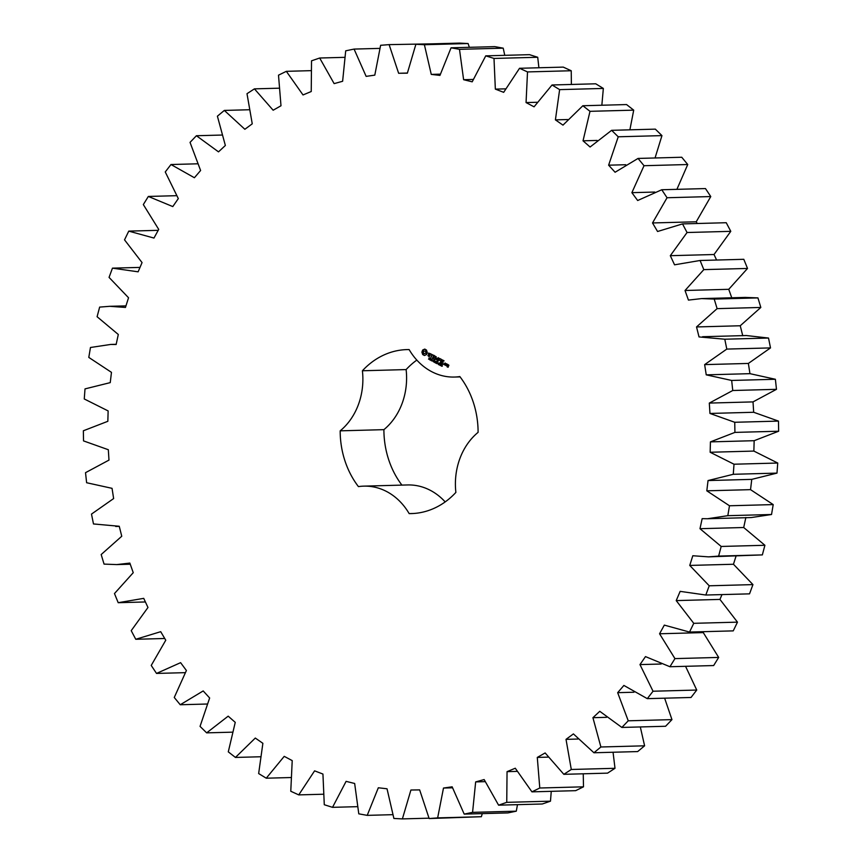 <?xml version="1.0" encoding="UTF-8"?>
<svg xmlns="http://www.w3.org/2000/svg" width="862" height="862" viewBox="0 0 862 862"><rect width="100%" height="100%" fill="white"/><g stroke="black" fill="none" stroke-linecap="round" stroke-linejoin="round"><path stroke-width="1.29" d="M709.232 585.794L752.946 584.608L749.531 593.853L705.816 595.028L709.232 585.794L689.751 565.429L692.811 555.742L708.532 556.863L718.628 556.087L721.182 546.454L699.987 528.697L702.153 518.655L707.497 518.741L727.819 515.681L729.478 505.768L706.808 490.823L708.047 480.554L733.271 474.294L734.015 464.219L710.148 452.259L710.439 441.883L734.92 432.401L734.747 422.283L709.954 413.448L709.307 403.082L732.754 390.508L731.666 380.454L706.237 374.851L704.642 364.615L726.795 349.088L724.791 339.219L699.028 336.923L696.528 326.946L717.109 308.639L714.221 299.082L701.549 298.597L688.436 300.095L685.031 290.494L703.812 269.623L700.084 260.486L674.558 264.817L670.313 255.691L687.057 232.514L682.521 223.904L657.566 231.501L652.523 222.956L667.048 197.743L661.757 189.748L637.664 200.512L631.878 192.668L644.022 165.709L638.042 158.436L615.091 172.249L608.626 165.181L618.226 136.789L611.632 130.324L590.093 147.014L583.035 140.818L589.996 111.327L582.852 105.746L562.983 125.13L555.408 119.872L559.632 89.626L552.036 84.982L534.063 106.823L526.057 102.567L527.512 71.923L519.538 68.281L503.677 92.331L495.348 89.12L494.001 58.444L485.748 55.847L472.193 81.825L463.616 79.703L459.489 49.339L451.063 47.809L439.954 75.403L431.259 74.401L424.395 44.716L415.883 44.285L407.36 73.173L398.632 73.281L389.118 44.63L380.627 45.287L374.798 75.134L366.135 76.373L354.077 49.08L345.705 50.826L342.623 81.276L334.133 83.625L319.683 58.013L311.527 60.825L311.236 91.523L303.015 94.949L286.335 71.331L278.501 75.177L280.99 105.767L273.146 110.228L254.43 88.861L246.995 93.699L252.254 123.826L244.862 129.278L224.335 110.422L217.396 116.187L225.359 145.484L218.506 151.863L196.417 135.733L190.039 142.381L200.609 170.504L194.392 177.734L170.978 164.523L165.256 171.958L178.315 198.594L172.788 206.578L148.339 196.45L143.329 204.574L158.716 229.4L153.964 238.063L128.761 231.124L124.527 239.851L142.058 262.587L138.125 271.821L112.469 268.147L109.054 277.392L128.535 297.746L125.464 307.443L109.754 306.312L99.647 307.098L97.094 316.72L118.299 334.488L116.133 344.52L110.789 344.434L90.467 347.494L88.797 357.407L111.467 372.352L110.239 382.631L85.015 388.891L84.26 398.966L108.138 410.926L107.836 421.302L83.355 430.774L83.528 440.902L108.332 449.727L108.978 460.103L85.521 472.678L86.62 482.731L112.049 488.334L113.633 498.559L91.491 514.097L93.484 523.956L119.247 526.262L121.757 536.239L101.177 554.546L104.054 564.104L116.736 564.588L129.85 563.08L133.244 572.691L114.474 593.552L118.202 602.7L143.728 598.357L147.973 607.484L131.218 630.661L135.754 639.281L160.709 631.684L165.763 640.218L151.227 665.442L156.518 673.427L180.611 662.662L186.397 670.507L174.264 697.477L180.244 704.75L203.195 690.936L209.649 697.994L200.049 726.386L206.654 732.862L228.182 716.16L235.251 722.356L228.29 751.847L235.434 757.439L255.303 738.055L262.878 743.313L258.654 773.559L266.25 778.203L284.223 756.351L292.218 760.618L290.774 791.251L298.748 794.893L314.598 770.843L322.938 774.054L324.284 804.731L332.527 807.338L346.093 781.36L354.659 783.483L358.786 813.836L367.212 815.366L378.321 787.771L387.027 788.784L393.891 818.458L402.392 818.9L410.915 790.012L419.654 789.894L429.157 818.555L437.648 817.887L443.488 788.051L452.151 786.812L464.198 814.105L472.57 812.36L475.662 781.909L484.153 779.56L498.592 805.173L506.748 802.35L507.05 771.652L515.271 768.225L531.94 791.855L539.784 788.008L537.285 757.418L545.14 752.946L563.845 774.324L571.29 769.475L566.022 739.359L573.413 733.907L593.94 752.763L600.889 746.988L592.927 717.69L599.769 711.312L621.868 727.442L628.236 720.804L617.666 692.671L623.883 685.441L647.297 698.651L653.03 691.227L639.97 664.591L645.487 656.596L669.936 666.735L674.946 658.611L659.559 633.775L664.322 625.112L689.525 632.062L693.759 623.323L676.217 600.598L680.15 591.364L705.816 595.028M752.946 584.608L733.465 564.254L689.751 565.429M733.465 564.254L736.04 556.119M708.532 556.863L762.353 554.902L764.906 545.28L743.701 527.512L745.867 517.48M707.497 518.741L751.211 517.566L771.533 514.506L773.203 504.593L750.533 489.648L751.761 479.369L776.985 473.109L777.739 463.034L753.862 451.074L754.164 440.697L778.645 431.226L778.472 421.098L753.668 412.273L753.022 401.897L776.479 389.322L775.38 379.269L749.951 373.666L748.367 363.441L770.509 347.903L768.516 338.044L746.298 335.533L702.584 336.719M742.753 335.738L740.242 325.761L760.823 307.454L757.946 297.896L745.264 297.412L701.549 298.597M731.752 297.778L728.756 289.309L747.526 268.448L743.798 259.3L700.084 260.486M716.602 260.044L714.027 254.516L730.782 231.339L726.246 222.719L682.521 223.904M697.261 223.506L696.237 221.782L710.773 196.558L705.482 188.573L661.757 189.748M676.907 189.338L687.736 164.523L681.756 157.25L638.042 158.436M655.055 157.972L661.951 135.614L655.346 129.138L611.632 130.324M629.885 129.828L633.71 110.153L626.566 104.561L582.852 105.746M601.848 105.229L603.346 88.441L595.75 83.797L552.036 84.982M571.387 84.454L571.226 70.749L563.252 67.107L519.538 68.281M538.901 67.764L537.716 57.269L529.473 54.662L485.748 55.847M504.766 55.33L503.214 48.164L494.788 46.634L451.063 47.809M469.348 47.324L468.109 43.542L459.608 43.1L415.883 44.285M433.004 43.822L389.118 44.63M429.157 818.555L481.373 816.713L482.278 813.609M464.198 814.105L507.923 812.92L516.295 811.174L517.48 804.655M498.592 805.173L542.317 803.987L550.473 801.175L551.26 791.338M531.94 791.855L575.665 790.669L583.499 786.823L583.24 773.796M563.845 774.324L607.57 773.139L615.005 768.301L613.054 752.246M593.94 752.763L637.664 751.578L644.604 745.813L640.315 726.946M621.868 727.442L665.583 726.267L671.961 719.619L664.634 698.188M647.297 698.651L691.022 697.477L696.744 690.042L685.559 666.315M669.936 666.735L713.661 665.55L718.671 657.426L703.284 632.6L703.791 631.674M689.525 632.062L733.239 630.876L737.473 622.148L719.942 599.413L721.99 594.597M416.82 360.09A82.03 68.949 -91.5 0 0 406.121 369.582L362.406 370.768A82.03 68.949 -91.5 0 1 406.929 349.595A82.03 68.949 -91.5 0 1 409.127 349.573A63.292 53.207 -91.5 0 0 454.436 377.05A63.292 53.207 -91.5 0 0 459.845 376.575A82.03 68.949 -91.5 0 1 478.098 432.347A63.292 53.207 -91.5 0 0 455.879 492.417A82.03 68.949 -91.5 0 1 411.357 513.59A82.03 68.949 -91.5 0 1 409.159 513.601A63.292 53.207 -91.5 0 0 363.85 486.136A63.292 53.207 -91.5 0 0 358.43 486.61A82.03 68.949 -91.5 0 1 340.178 430.838A63.292 53.207 -91.5 0 0 362.406 370.768M445.18 501.91A63.292 53.207 -91.5 0 0 407.564 484.95L363.85 486.136M406.121 369.582A63.292 53.207 -91.5 0 1 383.902 429.653A82.03 68.949 -91.5 0 0 401.907 485.101M424.707 349.099L422.66 350.037L421.895 352.116L422.692 354.562L424.449 355.5L426.496 354.573L427.272 352.493L426.464 350.037L424.707 349.099M429.621 359.034L428.522 359.131L429.416 359.249L429.136 357.902L429.922 358.301L429.071 358.215L429.621 359.034M430.957 359.045L429.718 359.874L430.709 358.646M432.25 359.454L431.7 360.941L431.399 359.185L430.752 360.424L431.291 358.948L431.647 360.585L432.25 359.454M432.789 360.628L432.207 360.531M434.136 361.34L433.898 361.975L432.983 361.426L433.952 360.327L434.276 360.941L433.478 360.467L433.155 361.35L434.136 361.34L433.564 361.243M433.37 360.736L433.952 360.327M434.168 360.478L433.478 360.467M428.64 353.064L428.295 354.002L429.739 355.64L429.039 356.189L427.886 355.543L429.007 356.588L430.138 355.543L428.867 353.431L430.547 354.013L428.64 353.064L430.095 355.629L429.039 356.189M431.097 354.271L431.851 354.67L430.946 357.622L432.153 354.832L433.133 355.133L431.011 354.013L432.207 354.659L430.86 357.353M433.748 355.252L432.465 358.226L434.06 359.282L432.843 358.204L433.241 357.127L434.513 357.59L433.37 356.771L433.769 355.694L435.353 356.318L433.748 355.252M435.989 361.447L435.278 362.837L435.278 361.372L434.383 362.363L434.599 360.715L434.577 362.169L435.461 361.167L435.267 362.546L435.989 361.447M437.346 362.169L436.808 363.656L436.905 362.837L435.849 363.139L436.398 361.663L436.969 362.665L437.346 362.169M437.896 363.355L437.303 363.247L437.896 363.355M439.114 363.301L438.284 364.475L438.456 362.956L439.114 363.301M438.489 363.473L438.855 362.934M439.889 365.089L438.984 364.809L440.008 364.044L439.717 363.43L440.18 364.13L439.221 364.734L439.889 365.089L438.984 364.809M440.202 363.667L439.501 363.613M440.902 365.65L440.17 365.445L441.01 364.12L440.902 365.65M442.389 365.046L441.57 366.221L441.743 364.701L442.389 365.046M442.314 366.199L441.656 365.854M441.764 365.219L442.131 364.68M436.463 359.066L435.892 356.609L434.836 359.476L435.957 357.428L436.258 359.594L437.81 358.409L437.077 360.887L438.273 357.655L436.463 359.066L438.316 357.784M440.708 358.958L438.984 358.247L438.004 361.383L438.683 360.025L439.965 360.488L438.823 359.669L439.221 358.592L440.708 358.958M441.484 359.368L440.299 362.6L441.484 359.368M443.952 360.682L442.228 359.982L441.247 363.107L442.982 363.818L441.527 362.837L441.937 361.749L443.208 362.223L442.066 361.393L442.465 360.316L443.952 360.682M443.822 363.753L443.596 364.357L443.822 363.753M445.568 365.197L446.107 363.753L445.126 363.021L444.372 364.561L445.568 365.197L444.458 364.82M446.591 363.807L445.923 365.596L447.486 364.745L446.591 363.807M447.928 364.507L447.378 365.499L447.949 366.846L446.99 366.555L447.971 367.277L448.897 365.24L447.928 364.507M719.942 599.413L676.217 600.598M737.473 622.148L693.759 623.323M762.353 554.902L718.628 556.087M764.906 545.28L721.182 546.454M743.701 527.512L699.987 528.697M703.284 632.6L659.559 633.775M718.671 657.426L674.946 658.611M771.533 514.506L727.819 515.681M773.203 504.593L729.478 505.768M750.533 489.648L706.808 490.823M661.186 664.02L639.97 664.591M751.761 479.369L708.047 480.554M696.744 690.042L653.03 691.227M776.985 473.109L733.271 474.294M777.739 463.034L734.015 464.219M753.862 451.074L710.148 452.259M633.979 692.229L617.666 692.671M754.164 440.697L710.439 441.883M671.961 719.619L628.236 720.804M778.645 431.226L734.92 432.401M778.472 421.098L734.747 422.283M753.668 412.273L709.954 413.448M606.546 717.324L592.927 717.69M753.022 401.897L709.307 403.082M644.604 745.813L600.889 746.988M776.479 389.322L732.754 390.508M775.38 379.269L731.666 380.454M749.951 373.666L706.237 374.851M577.939 739.036L566.022 739.359M748.367 363.441L704.642 364.615M615.005 768.301L571.29 769.475M770.509 347.903L726.795 349.088M768.516 338.044L724.791 339.219M548.038 757.127L537.285 757.418M740.242 325.761L696.528 326.946M583.499 786.823L539.784 788.008M760.823 307.454L717.109 308.639M757.946 297.896L714.221 299.082M516.974 771.382L507.05 771.652M728.756 289.309L685.031 290.494M550.473 801.175L506.748 802.35M747.526 268.448L703.812 269.623M485.015 781.651L475.662 781.909M714.027 254.516L670.313 255.691M516.295 811.174L472.57 812.36M730.782 231.339L687.057 232.514M452.442 787.803L443.488 788.051M696.237 221.782L652.523 222.956M481.373 816.713L437.648 817.887M710.773 196.558L667.048 197.743M654.786 192.054L631.878 192.668M428.996 818.178L402.392 818.9M687.736 164.523L644.022 165.709M625.737 164.728L608.626 165.181M392.652 814.676L367.212 815.366M661.951 135.614L618.226 136.789M597.14 140.441L583.035 140.818M357.234 806.67L332.527 807.338M633.71 110.153L589.996 111.327M567.638 119.538L555.408 119.872M323.099 794.236L298.748 794.893M603.346 88.441L559.632 89.626M537.026 102.276L526.057 102.567M290.613 777.546L266.25 778.203M571.226 70.749L527.512 71.923M505.434 88.851L495.348 89.12M260.152 756.771L235.434 757.439M537.716 57.269L494.001 58.444M473.076 79.444L463.616 79.703M232.115 732.172L206.654 732.862M503.214 48.164L459.489 49.339M440.288 74.154L431.259 74.401M206.945 704.028L180.244 704.75M468.109 43.542L424.395 44.716M407.381 73.044L398.632 73.281M185.093 672.662L156.518 673.427M164.739 638.494L135.754 639.281M379.722 48.391L354.077 49.08M145.398 601.956L118.202 602.7M344.52 57.345L319.683 58.013M310.74 70.662L286.335 71.331M278.76 88.204L254.43 88.861M248.946 109.754L224.335 110.422M221.685 135.054L196.417 135.733M197.366 163.812L170.978 164.523M176.441 195.685L148.339 196.45M158.209 230.326L128.761 231.124M140.01 267.403L112.469 268.147M383.902 429.653L340.178 430.838M413.555 513.483L409.159 513.601M425.009 349.153L423.242 350.058M422.994 350.047L422.24 352.105L423.037 354.551L424.503 355.435M425.925 354.541L426.518 354.541M430.838 359.573L430.084 359.411M433.748 360.273L434.308 360.316M429.922 353.646L430.537 354.077M429.395 353.366L430.267 353.635M428.242 355.467L429.298 356.556M432.153 354.832L433.112 355.144M433.898 355.327L432.821 358.215L434.265 359.195M433.769 355.694L435.332 356.329M433.241 357.127L434.491 357.601M437.131 362.762L436.28 362.503M437.896 363.365L437.303 363.247M439.372 364.68L440.213 364.238M436.215 356.685L435.191 359.486M437.81 358.409L437.346 360.607M438.984 358.247L437.918 361.113M439.221 358.592L440.784 359.228M438.683 360.025L439.943 360.499M441.559 359.616L440.568 362.352M442.594 359.96L441.516 362.848L442.96 363.829M442.465 360.316L444.027 360.952M441.937 361.749L443.187 362.223M444.911 363.117L444.727 364.551L445.148 363.462L446.085 363.764L445.676 364.852L444.749 364.551M446.667 364.033L446.193 365.359M446.591 364.303L447.27 364.163M447.712 364.604L448.552 366.135L447.949 366.846M447.076 366.803L448.175 367.19M425.462 350.845L426.151 352.946L424.05 353.743L423.339 352.86L423.662 351.146L425.893 351.211M439.146 363.096L438.413 363.322L438.499 364.346L439.038 363.096M441.98 366.048L442.077 364.852L441.473 365.79L442.087 366.081M425.548 351.222L426.173 351.728M425.817 351.739L426.259 352.332M425.914 352.342L426.151 352.946M430.364 358.657L430.149 359.249L430.763 359.045M445.148 363.462L446.085 363.764M445.729 363.764L445.331 364.863M447.949 364.949L448.886 365.251M116.736 564.588L130.248 564.222M115.702 526.466L119.279 526.37M110.789 344.434L116.187 344.294M109.754 306.312L125.96 305.881M454.436 377.05L460.092 376.899"/></g></svg>
